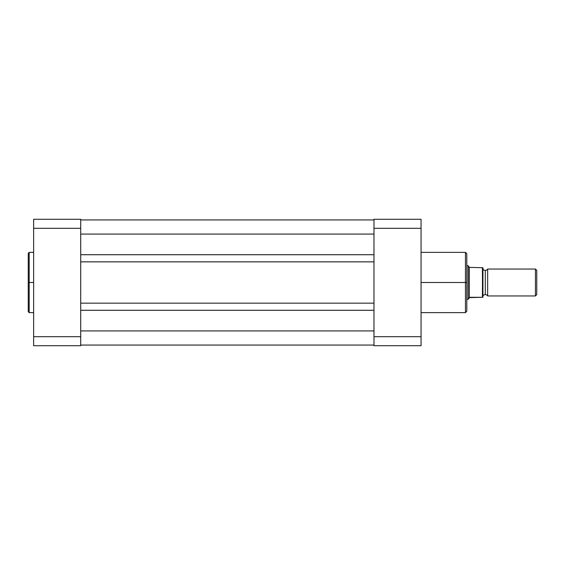 <?xml version="1.0" encoding="UTF-8"?>
<svg xmlns="http://www.w3.org/2000/svg" width="565" height="565" viewBox="0 0 565 565"><rect width="100%" height="100%" fill="white"/><g stroke="black" fill="none" stroke-linecap="round" stroke-linejoin="round"><path stroke-width="0.85" d="M29.189 312.636L28.25 311.689L28.25 282.5L28.25 311.689L28.25 282.5L29.189 282.5L29.189 312.636L29.189 252.364L28.25 253.311L28.25 282.5L28.25 253.311L28.25 282.5L29.189 282.5L29.189 252.364L29.189 282.5L33.632 282.5L29.189 282.5L29.189 312.636L33.632 312.636M80.717 345.724L80.717 219.277L33.632 219.277L33.632 345.724L80.717 345.724L33.632 345.724L33.632 228.309L80.717 228.309L80.717 336.691L33.632 336.691L80.717 336.691L80.717 345.724M80.717 228.309L80.717 219.277L33.632 219.277L33.632 228.309L80.717 228.309M373.974 345.053L80.717 345.053L373.974 345.053M373.974 330.928L80.717 330.928L373.974 330.928M373.974 310.277L80.717 310.277L373.974 310.277M373.974 303.151L80.717 303.151L373.974 303.151M373.974 261.849L80.717 261.849L373.974 261.849M373.974 254.723L80.717 254.723L373.974 254.723M373.974 234.072L80.717 234.072L373.974 234.072M373.974 219.947L80.717 219.947L373.974 219.947M421.059 312.636L465.454 312.636L465.454 282.5L421.059 282.5L465.454 282.5L465.454 252.364L465.454 282.5L466.796 282.5L466.796 253.713L466.796 282.5L466.796 253.713L465.454 252.364L421.059 252.364M466.796 311.153L466.796 282.5L465.454 282.5L465.454 252.364M373.974 219.277L373.974 345.724L421.059 345.724L421.059 219.277L373.974 219.277L373.974 336.691L421.059 336.691L421.059 228.309L373.974 228.309L421.059 228.309L421.059 219.277L373.974 219.277M421.059 345.724L373.974 345.724L373.974 336.691L421.059 336.691L421.059 345.724M466.796 282.5L466.796 311.287L466.796 282.5M465.454 282.5L465.454 312.636L465.454 282.5M487.652 269.046A2.733 2.733 0 0 1 485.293 270.395A2.733 2.733 0 0 0 487.652 269.046L487.652 295.954A2.733 2.733 0 0 0 485.293 294.605A2.733 2.733 0 0 1 487.652 295.954L535.436 295.954L487.652 295.954L487.652 269.046L535.436 269.046L536.75 270.36L535.436 269.046L535.436 295.954L536.75 294.64L535.436 295.954L535.436 269.046L487.652 269.046M485.293 294.605L485.293 270.395L485.293 294.605A2.733 2.733 0 0 0 482.941 295.954A2.733 2.733 0 0 1 485.293 294.605M482.941 269.046A2.733 2.733 0 0 0 485.293 270.395A2.733 2.733 0 0 1 482.941 269.046M468.442 266.115L469.317 267.386L468.145 265.684L466.796 265.684L468.145 265.684L468.145 299.316L469.317 297.614L468.145 299.316L466.796 299.316L468.145 299.316L469.889 297.296L482.92 297.296L482.708 267.704M482.92 297.296L482.941 267.704M468.145 299.316L468.216 265.79M469.317 267.386L482.581 267.704L469.317 267.386L469.317 297.614L469.317 267.386M469.317 297.614L482.404 297.296L482.581 267.704M536.75 294.64L536.75 270.36L536.75 294.64M482.404 267.704L482.581 297.296M29.189 252.364L33.632 252.364M465.454 312.636L466.796 311.287"/></g></svg>
